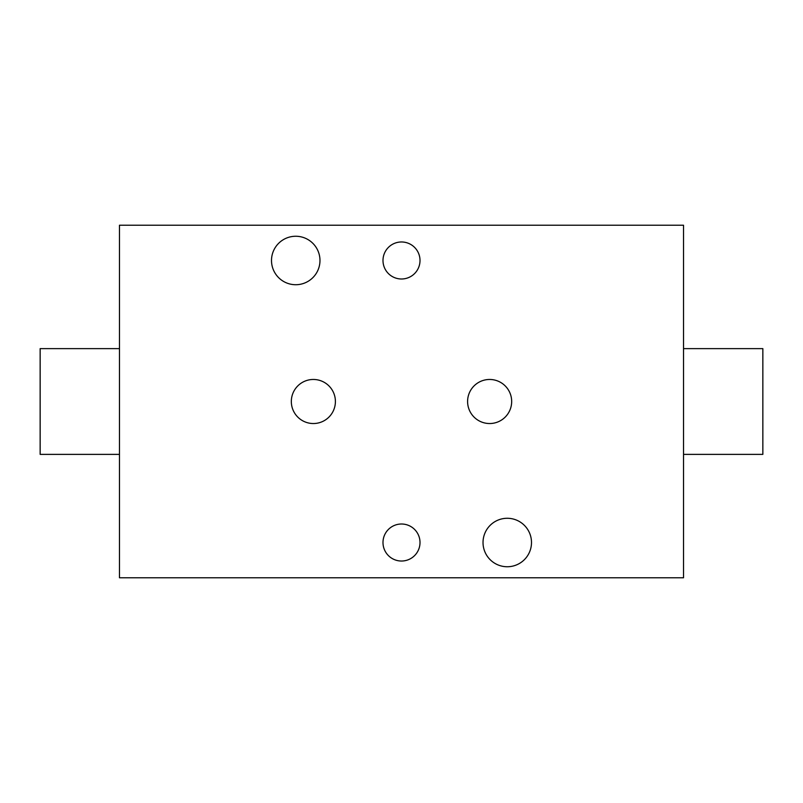 <?xml version="1.0" encoding="UTF-8"?>
<svg xmlns="http://www.w3.org/2000/svg" width="803" height="803" viewBox="0 0 803 803"><rect width="100%" height="100%" fill="white"/><g stroke="black" fill="none" stroke-linecap="round" stroke-linejoin="round"><path stroke-width="1.2" d="M507.265 518.276A24.241 24.241 0 0 0 483.025 542.517A24.241 24.241 0 0 0 507.265 566.747A24.241 24.241 0 0 0 531.496 542.517A24.241 24.241 0 0 0 507.265 518.276M295.735 236.253A24.241 24.241 0 0 0 271.504 260.483A24.241 24.241 0 0 0 295.735 284.724A24.241 24.241 0 0 0 319.975 260.483A24.241 24.241 0 0 0 295.735 236.253M683.534 348.622L762.85 348.622L762.85 454.378L683.534 454.378M119.466 454.378L40.15 454.378L40.15 348.622L119.466 348.622M401.5 561.026A18.509 18.509 0 0 1 382.991 542.517A18.509 18.509 0 0 1 401.5 524.008A18.509 18.509 0 0 1 420.009 542.517A18.509 18.509 0 0 1 401.5 561.026M401.5 278.992A18.509 18.509 0 0 1 382.991 260.483A18.509 18.509 0 0 1 401.5 241.974A18.509 18.509 0 0 1 420.009 260.483A18.509 18.509 0 0 1 401.5 278.992M313.371 423.532A22.032 22.032 0 0 1 291.328 401.5A22.032 22.032 0 0 1 313.371 379.468A22.032 22.032 0 0 1 335.403 401.5A22.032 22.032 0 0 1 313.371 423.532M489.629 423.532A22.032 22.032 0 0 1 467.597 401.5A22.032 22.032 0 0 1 489.629 379.468A22.032 22.032 0 0 1 511.672 401.5A22.032 22.032 0 0 1 489.629 423.532M119.466 225.231L683.534 225.231L683.534 577.769L119.466 577.769L119.466 225.231"/></g></svg>
